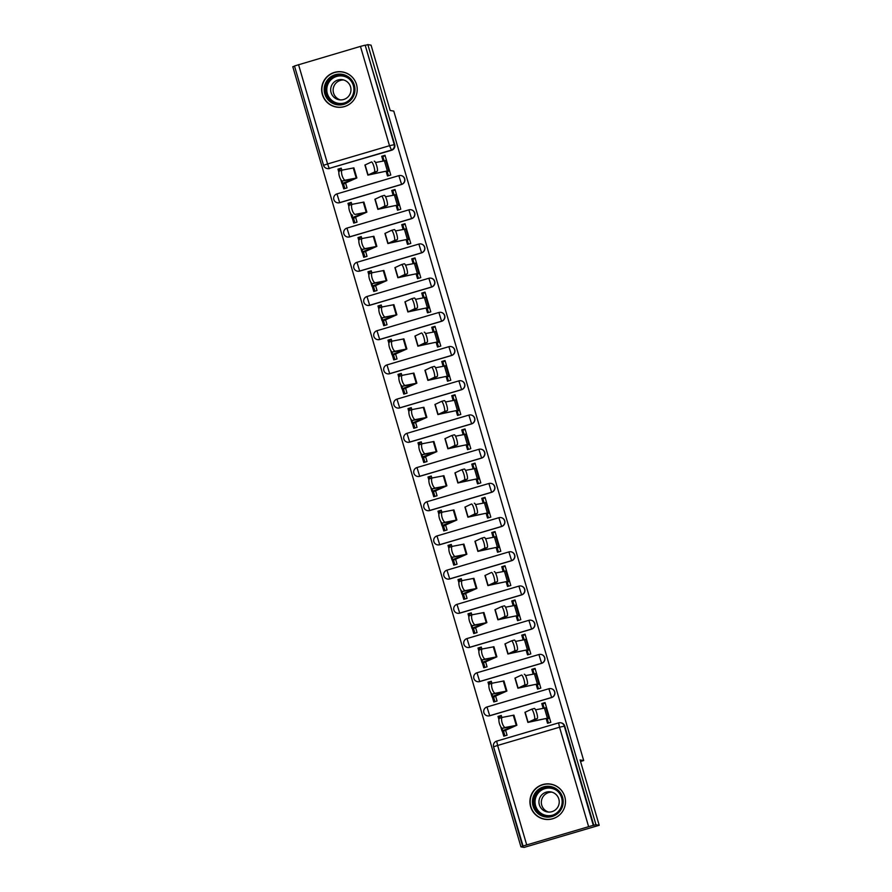 <?xml version="1.0" encoding="UTF-8"?>
<svg xmlns="http://www.w3.org/2000/svg" width="892" height="892" viewBox="0 0 892 892"><rect width="100%" height="100%" fill="white"/><g stroke="black" fill="none" stroke-linecap="round" stroke-linejoin="round"><path stroke-width="1.34" d="M401.612 184.454A4.571 4.56 -80.5 0 0 401.088 175.557L400.909 175.534A4.571 4.56 99.5 0 1 401.433 184.421L339.517 202.662A4.571 4.56 99.5 0 1 333.686 198.559A4.571 4.56 99.5 0 1 336.942 193.899L398.858 175.657L401.612 184.454L339.696 202.696L336.942 193.899A4.571 4.571 0 0 0 337.477 202.785L337.655 202.819A4.571 4.56 -80.5 0 0 339.696 202.696M349.697 236.904L346.943 228.096L408.859 209.854L346.943 228.096A4.571 4.571 0 0 0 347.479 236.993L347.657 237.027A4.571 4.56 -80.5 0 0 349.697 236.904L411.613 218.663A4.571 4.56 -80.5 0 0 411.089 209.765L410.911 209.731A4.571 4.56 99.5 0 1 411.435 218.629L349.519 236.871A4.571 4.56 99.5 0 1 343.688 232.767A4.571 4.56 99.5 0 1 346.943 228.107M421.615 252.86A4.571 4.56 -80.5 0 0 421.091 243.973L420.913 243.94A4.571 4.56 99.5 0 1 421.437 252.837L359.521 271.079A4.571 4.56 99.5 0 1 353.689 266.976A4.571 4.56 99.5 0 1 356.945 262.315L418.861 244.062A4.571 4.56 99.5 0 1 420.913 243.94A4.571 4.571 0 0 0 418.861 244.062L421.615 252.86L359.699 271.101L356.945 262.304A4.571 4.571 0 0 0 357.48 271.201L357.659 271.224A4.571 4.56 -80.5 0 0 359.699 271.101M431.617 287.068A4.571 4.56 -80.5 0 0 431.092 278.17L430.914 278.148A4.571 4.56 99.5 0 1 431.438 287.034L369.522 305.276A4.571 4.56 99.5 0 1 363.691 301.184A4.571 4.56 99.5 0 1 366.947 296.512L428.862 278.271A4.571 4.56 99.5 0 1 430.914 278.148A4.571 4.571 0 0 0 428.874 278.271L431.617 287.068L369.701 305.309L366.958 296.512A4.571 4.571 0 0 0 367.482 305.398L367.66 305.432A4.571 4.56 -80.5 0 0 369.701 305.309M379.702 339.517L376.959 330.72L438.875 312.479L376.959 330.72A4.571 4.571 0 0 0 377.483 339.607L377.662 339.64A4.571 4.56 -80.5 0 0 379.702 339.517L441.618 321.276A4.571 4.56 -80.5 0 0 441.094 312.378L440.927 312.356A4.571 4.56 99.5 0 1 441.451 321.243L379.524 339.484A4.571 4.56 99.5 0 1 373.692 335.381A4.571 4.56 99.5 0 1 376.948 330.72M389.704 373.726L386.961 364.917A4.571 4.571 0 0 0 387.496 373.815L387.663 373.848A4.571 4.56 -80.5 0 0 389.704 373.726L451.631 355.484A4.571 4.56 -80.5 0 0 451.107 346.587L450.928 346.553A4.571 4.56 99.5 0 1 451.452 355.451L389.536 373.692A4.571 4.56 99.5 0 1 383.694 369.589A4.571 4.56 99.5 0 1 386.95 364.928L448.866 346.687M461.632 389.681A4.571 4.56 -80.5 0 0 461.108 380.795L460.93 380.761A4.571 4.56 99.5 0 1 461.454 389.659L399.538 407.9A4.571 4.56 99.5 0 1 393.695 403.797A4.571 4.56 99.5 0 1 396.951 399.137L399.716 407.923L461.632 389.681L458.878 380.884A4.571 4.56 99.5 0 1 460.93 380.761A4.571 4.571 0 0 0 458.878 380.884L396.962 399.125A4.571 4.571 0 0 0 397.498 408.023L397.676 408.045A4.571 4.56 -80.5 0 0 399.716 407.923M471.634 423.89A4.571 4.56 -80.5 0 0 471.11 415.003L470.931 414.97A4.571 4.56 99.5 0 1 471.455 423.856L409.54 442.097A4.571 4.56 99.5 0 1 403.697 438.005A4.571 4.56 99.5 0 1 406.953 433.334L468.869 415.092L471.634 423.89L409.718 442.131L406.964 433.334A4.571 4.571 0 0 0 407.499 442.22L407.677 442.254A4.571 4.56 -80.5 0 0 409.718 442.131M481.635 458.098A4.571 4.56 -80.5 0 0 481.111 449.2L480.933 449.178A4.571 4.56 99.5 0 1 481.457 458.064L419.541 476.306A4.571 4.56 99.5 0 1 413.71 472.202A4.571 4.56 99.5 0 1 416.954 467.542L478.87 449.3A4.571 4.56 99.5 0 1 480.933 449.178A4.571 4.571 0 0 0 478.881 449.3L481.635 458.098L419.719 476.339L416.965 467.542A4.571 4.571 0 0 0 417.501 476.428L417.679 476.462A4.571 4.56 -80.5 0 0 419.719 476.339M429.721 510.547L426.967 501.739L488.883 483.497L426.967 501.739A4.571 4.571 0 0 0 427.502 510.637L427.681 510.67A4.571 4.56 -80.5 0 0 429.721 510.547L491.637 492.306A4.571 4.56 -80.5 0 0 491.113 483.408L490.935 483.375A4.571 4.56 99.5 0 1 491.459 492.272L429.543 510.514A4.571 4.56 99.5 0 1 423.711 506.411A4.571 4.56 99.5 0 1 426.956 501.75M498.873 517.717L436.968 535.947A4.571 4.571 0 0 0 437.504 544.845L437.682 544.867A4.571 4.56 -80.5 0 0 439.723 544.744L501.638 526.503A4.571 4.56 -80.5 0 0 501.114 517.616L500.936 517.583A4.571 4.56 99.5 0 1 501.46 526.481L439.544 544.722A4.571 4.56 99.5 0 1 433.713 540.619A4.571 4.56 99.5 0 1 436.957 535.958M511.64 560.711A4.571 4.56 -80.5 0 0 511.116 551.825L510.938 551.791A4.571 4.56 99.5 0 1 511.462 560.678L449.546 578.93A4.571 4.56 99.5 0 1 443.714 574.827A4.571 4.56 99.5 0 1 446.959 570.155L449.724 578.953L511.64 560.711L508.886 551.914A4.571 4.56 99.5 0 1 510.938 551.791A4.571 4.571 0 0 0 508.886 551.914L446.97 570.155A4.571 4.571 0 0 0 447.505 579.053L447.684 579.075A4.571 4.56 -80.5 0 0 449.724 578.953M521.642 594.919A4.571 4.56 -80.5 0 0 521.118 586.022L520.939 585.999A4.571 4.56 99.5 0 1 521.463 594.886L459.547 613.127A4.571 4.56 99.5 0 1 453.716 609.024A4.571 4.56 99.5 0 1 456.96 604.363L518.888 586.122L521.642 594.919L459.726 613.161L456.972 604.363A4.571 4.571 0 0 0 457.507 613.25L457.685 613.283A4.571 4.56 -80.5 0 0 459.726 613.161M531.643 629.128A4.571 4.56 -80.5 0 0 531.119 620.23L530.941 620.196A4.571 4.56 99.5 0 1 531.465 629.094L469.549 647.336A4.571 4.56 99.5 0 1 463.717 643.232A4.571 4.56 99.5 0 1 466.973 638.572L528.889 620.33A4.571 4.56 99.5 0 1 530.941 620.196A4.571 4.571 0 0 0 528.889 620.319L531.643 629.128L469.727 647.369L466.973 638.561A4.571 4.571 0 0 0 467.508 647.458L467.687 647.492A4.571 4.56 -80.5 0 0 469.727 647.369M479.729 681.566L476.975 672.769A4.571 4.571 0 0 0 477.51 681.666L477.688 681.689A4.571 4.56 -80.5 0 0 479.729 681.566L541.645 663.325A4.571 4.56 -80.5 0 0 541.121 654.438L540.942 654.405A4.571 4.56 99.5 0 1 541.466 663.302L479.55 681.544A4.571 4.56 99.5 0 1 473.719 677.441A4.571 4.56 99.5 0 1 476.975 672.78L538.891 654.538M551.646 697.533A4.571 4.56 -80.5 0 0 551.122 688.646L550.944 688.613A4.571 4.56 99.5 0 1 551.468 697.511L489.552 715.752A4.571 4.56 99.5 0 1 483.72 711.649A4.571 4.56 99.5 0 1 486.976 706.977L548.892 688.736A4.571 4.56 99.5 0 1 550.944 688.613A4.571 4.571 0 0 0 548.892 688.736L551.646 697.533L489.73 715.774L486.976 706.977A4.571 4.571 0 0 0 487.511 715.875L487.69 715.897A4.571 4.56 -80.5 0 0 489.73 715.774M530.628 806.702A17.829 17.784 -80.5 0 0 544.733 819.257A17.829 17.784 -80.5 0 0 564.759 796.656A17.829 17.784 -80.5 0 0 550.654 784.101A17.829 17.784 -80.5 0 0 530.628 806.702M322.369 94.53A17.829 17.784 -80.5 0 0 336.485 107.085A17.829 17.784 -80.5 0 0 356.499 84.472A17.829 17.784 -80.5 0 0 342.394 71.918A17.829 17.784 -80.5 0 0 322.369 94.53M294.538 66.198L292.799 66.71L520.939 846.854L523.125 846.218L493.566 746.794A4.571 4.56 99.5 0 1 496.654 741.129L558.57 722.888A4.571 4.56 99.5 0 1 564.246 725.976L593.292 825.312L522.612 846.129L493.566 746.794L497.625 745.456L526.67 844.791M599.201 825.29L595.979 824.754L367.85 44.6L371.061 45.146L390.172 110.485L393.773 111.087L583.691 760.553L580.09 759.951L599.201 825.29L524.15 847.4L520.939 846.854M365.163 45.157L394.71 144.571A4.571 4.56 99.5 0 1 391.61 150.246L329.193 168.41A4.571 4.56 99.5 0 1 323.54 165.31L294.483 65.975L360.457 46.395L365.163 45.157L394.208 144.493A4.571 4.56 99.5 0 1 391.109 150.157L329.193 168.41L327.587 163.961L389.503 145.719L360.457 46.395M365.664 45.247L367.85 44.6M593.292 825.312L595.979 824.754M546.16 718.562L547.532 723.278L550.81 722.308L545.045 702.573L541.767 703.543L542.815 703.721L544.042 707.913M501.884 717.514L501.282 715.473L498.004 716.432L499.308 716.655L499.743 718.16M492.272 696.819L493.778 701.959L497.056 701.001L495.473 695.604M536.148 684.365L537.53 689.07L540.808 688.111L535.044 668.376L531.766 669.334L532.814 669.513L534.04 673.705M491.882 683.305L491.28 681.265L488.002 682.235L489.307 682.447L489.741 683.952M482.26 662.611L483.776 667.762L487.054 666.792L485.471 661.396M526.146 650.157L527.529 654.862L530.807 653.903L525.042 634.167L521.753 635.137L522.812 635.305L524.039 639.508M481.881 649.097L481.279 647.057L478 648.027L479.305 648.25L479.74 649.755M472.258 628.403L473.763 633.554L477.053 632.584L475.469 627.188M516.145 615.948L517.527 620.665L520.805 619.695L515.041 599.959L511.752 600.929L512.811 601.108L514.037 605.3M471.879 614.9L471.277 612.849L467.999 613.819L469.303 614.042L469.738 615.547M462.257 594.195L463.762 599.346L467.051 598.376L465.468 592.979M506.143 581.74L507.526 586.457L510.804 585.486L505.039 565.751L501.75 566.721L502.809 566.899L504.036 571.092M461.878 580.692L461.275 578.652L457.997 579.61L459.302 579.833L459.737 581.339M452.255 559.998L453.76 565.138L457.05 564.179L455.466 558.782M496.142 547.543L497.524 552.248L500.802 551.278L495.038 531.554L491.748 532.513L492.797 532.691L494.023 536.884M451.876 546.484L451.274 544.443L447.996 545.413L449.3 545.625L449.735 547.13M442.254 525.789L443.759 530.941L447.048 529.971L445.465 524.574M486.14 513.335L487.523 518.04L490.801 517.081L485.025 497.346L481.747 498.316L482.795 498.483L484.022 502.687M441.875 512.276L441.272 510.235L437.994 511.205L439.299 511.428L439.734 512.933M432.252 491.581L433.757 496.733L437.047 495.762L435.463 490.366M476.138 479.127L477.521 483.843L480.799 482.873L475.023 463.138L471.745 464.108L472.793 464.286L474.02 468.478M431.873 478.079L431.271 476.027L427.993 476.997L429.297 477.22L429.732 478.725M422.25 457.373L423.756 462.524L427.034 461.554L425.462 456.158M466.137 444.918L467.519 449.635L470.798 448.665L465.022 428.929L461.744 429.899L462.792 430.078L464.018 434.27M421.86 443.87L421.269 441.83L417.991 442.789L419.296 443.012L419.731 444.517M412.249 423.176L413.754 428.316L417.032 427.357L415.46 421.961M456.135 410.721L457.507 415.427L460.796 414.457L455.02 394.732L451.742 395.691L452.79 395.87L454.017 400.062M411.859 409.662L411.268 407.622L407.978 408.592L409.294 408.804M402.247 388.968L403.753 394.119L407.031 393.149L405.459 387.752M446.134 376.513L447.505 381.218L450.795 380.26L445.019 360.524L441.741 361.494L442.789 361.661L444.015 365.865M401.857 375.454L401.266 373.413L397.977 374.384L399.293 374.595L399.728 376.112M392.246 354.76L393.751 359.911L397.029 358.941L395.457 353.544M436.132 342.305L437.504 347.021L440.793 346.051L435.017 326.316L431.739 327.286L432.787 327.464L434.014 331.657M391.856 341.257L391.265 339.205L387.975 340.175L389.291 340.398L389.726 341.904M382.244 320.551L383.75 325.703L387.028 324.733L385.455 319.336M426.131 308.097L427.502 312.813L430.791 311.843L425.016 292.108L421.738 293.078L422.786 293.256L424.012 297.449M381.854 307.049L381.263 305.008L377.974 305.967L379.29 306.19L379.713 307.695M372.243 286.343L373.748 291.494L377.026 290.536L375.454 285.139M416.129 273.9L417.501 278.605L420.779 277.635L415.014 257.911L411.736 258.87L412.784 259.048L414.011 263.24M371.853 272.84L371.262 270.8L367.972 271.759L369.288 271.982L369.712 273.487M362.241 252.146L363.746 257.297L367.025 256.327L365.441 250.931M406.128 239.692L407.499 244.397L410.777 243.438L405.013 223.702L401.735 224.661L402.783 224.84L404.009 229.043M361.851 238.632L361.249 236.592L357.971 237.562L359.275 237.774L359.71 239.29M352.24 217.938L353.745 223.089L357.023 222.119L355.44 216.723M396.115 205.483L397.498 210.2L400.776 209.23L395.011 189.494L391.722 190.464L392.781 190.643L394.008 194.835M351.849 204.435L351.247 202.384L347.969 203.354L349.274 203.577L349.709 205.082M342.227 183.73L343.732 188.881L347.021 187.911L345.438 182.514M386.113 171.275L387.496 175.992L390.774 175.022L385.01 155.286L381.72 156.256L382.779 156.435L384.006 160.627M580.536 761.489L583.691 760.553M502.274 731.016L503.779 736.168L507.057 735.198L505.474 729.801M341.848 170.227L341.246 168.175L337.968 169.145L339.272 169.369L339.707 170.874M337.968 169.145L338.882 172.268M347.969 203.354L348.883 206.465M357.971 237.562L358.885 240.673M367.972 271.759L368.887 274.881M377.974 305.967L378.888 309.089M387.975 340.175L388.89 343.297M397.977 374.384L398.891 377.494M407.978 408.592L408.893 411.703M417.991 442.789L418.894 445.911M427.993 476.997L428.896 480.119M437.994 511.205L438.897 514.316M447.996 545.413L448.91 548.524M457.997 579.61L458.912 582.732M467.999 613.819L468.913 616.941M478 648.027L478.915 651.138M488.002 682.235L488.916 685.346M498.004 716.432L498.918 719.554M548.457 723.011L547.209 718.74M541.767 703.543L543.105 708.125M298.541 64.637L327.587 163.961L323.528 165.299A4.571 4.571 0 0 0 327.152 168.532L327.654 168.61A4.571 4.56 -80.5 0 0 329.694 168.488M593.793 825.39L564.747 726.066A4.571 4.56 -80.5 0 0 561.124 722.843L560.622 722.765A4.571 4.571 0 0 0 558.582 722.888L496.666 741.129A4.571 4.571 0 0 0 493.566 746.794M531.766 669.334L533.104 673.917M521.753 635.137L523.102 639.72M511.752 600.929L513.101 605.512M501.75 566.721L503.088 571.304M491.748 532.513L493.086 537.096M481.747 498.316L483.085 502.898M471.745 464.108L473.083 468.69M461.744 429.899L463.082 434.482M451.742 395.691L453.08 400.274M441.741 361.494L443.079 366.066M431.739 327.286L433.077 331.869M421.738 293.078L423.076 297.66M411.736 258.87L413.074 263.452M401.735 224.661L403.072 229.244M391.722 190.464L393.071 195.047M381.72 156.256L383.069 160.839M538.456 688.802L537.207 684.543M528.443 654.594L527.205 650.335M518.442 620.386L517.204 616.127M508.44 586.189L507.202 581.918M498.438 551.981L497.19 547.721M488.437 517.773L487.188 513.513M478.435 483.564L477.187 479.305M468.434 449.367L467.185 445.097M458.432 415.159L457.183 410.889M448.431 380.951L447.182 376.692M438.429 346.743L437.18 342.483M428.428 312.546L427.179 308.275M418.426 278.337L417.177 274.067M408.425 244.129L407.176 239.87M398.423 209.921L397.174 205.662M388.41 175.724L387.173 171.454M531.565 709.24L534.297 708.46A5.252 1.07 74.1 0 1 534.33 708.449A5.252 1.07 74.1 0 1 536.783 713.132A5.252 1.07 74.1 0 1 537.24 718.551L534.453 719.353A5.252 1.07 -105.9 0 0 533.985 713.934A5.252 1.07 -105.9 0 0 531.532 709.251A5.252 1.07 -105.9 0 0 531.498 709.263L524.942 712.34L527.897 722.42L534.453 719.353M545.213 703.13L542.849 703.833M543.674 706.676L544.265 707.869M547.721 720.491L547.454 718.785L545.904 718.528L527.897 722.42M549.595 718.149L547.454 718.785M546.551 707.724L535.534 709.831M549.494 717.815L530.751 721.583L537.24 718.551M505.719 730.604L501.984 730.961L514.037 726.066L502.609 728.273A5.252 1.728 -106.9 0 1 499.464 723.657A5.252 1.728 -106.9 0 1 499.609 718.205A5.252 1.728 -106.9 0 1 499.665 718.194L502.241 717.413M505.619 730.269L516.892 725.241L513.937 715.15L502.352 717.38A5.252 1.728 73.1 0 0 502.296 717.391A5.252 1.728 73.1 0 0 502.14 722.832A5.252 1.728 73.1 0 0 505.296 727.459L502.609 728.273M503.567 731.239L504.917 735.833M499.308 716.655L501.449 716.031M516.892 725.241L505.296 727.459M524.329 674.252L524.295 674.263A5.252 1.07 74.1 0 1 524.329 674.252A5.252 1.07 74.1 0 1 526.782 678.923A5.252 1.07 74.1 0 1 527.239 684.342L524.44 685.145A5.252 1.07 -105.9 0 0 523.983 679.726A5.252 1.07 -105.9 0 0 521.53 675.043A5.252 1.07 -105.9 0 0 521.497 675.054L514.94 678.132L517.895 688.211L524.44 685.145M535.2 668.933L532.847 669.624M533.672 672.479L534.263 673.661M537.72 686.294L537.452 684.577L535.902 684.32L517.895 688.211M539.593 683.952L537.452 684.577M536.549 673.516L525.533 675.623M539.493 683.606L520.75 687.386L527.239 684.342M511.562 640.835L514.294 640.055A5.252 1.07 74.1 0 1 514.327 640.043A5.252 1.07 74.1 0 1 516.78 644.726A5.252 1.07 74.1 0 1 517.237 650.145L514.439 650.937A5.252 1.07 -105.9 0 0 513.982 645.518A5.252 1.07 -105.9 0 0 511.529 640.835A5.252 1.07 -105.9 0 0 511.495 640.846L504.939 643.924L507.894 654.014L514.439 650.937M525.198 634.725L522.846 635.416M523.671 638.271L524.262 639.452M527.718 652.085L527.451 650.379L525.901 650.112L507.894 654.014M529.592 649.744L527.451 650.379M526.548 639.319L515.531 641.415M529.491 649.398L510.748 653.178L517.237 650.145M544.187 816.693A15.432 15.387 99.5 0 1 532.87 798.072A15.432 15.387 99.5 0 1 551.457 786.711A15.432 15.387 99.5 0 1 562.774 805.331A15.432 15.387 99.5 0 1 544.187 816.693M551.267 787.837A14.283 14.25 -80.5 0 0 533.951 798.853A14.283 14.25 -80.5 0 0 545.536 815.801A14.283 14.25 -80.5 0 0 561.86 804.584A14.283 14.25 -80.5 0 0 551.267 787.837M548.625 812.077A10.169 10.146 99.5 0 1 551.97 792.163M546.684 811.798A10.169 10.146 99.5 0 1 539.147 799.868A10.169 10.146 99.5 0 1 551.479 792.029A10.169 10.146 99.5 0 1 559.028 803.948A10.169 10.146 99.5 0 1 546.684 811.798M564.402 795.575A17.717 17.673 -80.5 0 0 530.517 798.15A17.717 17.673 -80.5 0 0 561.492 812.913M335.927 104.52A15.432 15.387 99.5 0 1 324.61 85.888A15.432 15.387 99.5 0 1 343.208 74.527A15.432 15.387 99.5 0 1 354.525 93.158A15.432 15.387 99.5 0 1 335.927 104.52M343.019 75.653A14.283 14.25 -80.5 0 0 325.692 86.669A14.283 14.25 -80.5 0 0 337.276 103.628A14.283 14.25 -80.5 0 0 353.611 92.4A14.283 14.25 -80.5 0 0 343.019 75.653M340.365 99.893A10.169 10.146 99.5 0 1 343.721 79.99M338.436 99.625A10.169 10.146 99.5 0 1 330.887 87.695A10.169 10.146 99.5 0 1 343.23 79.856A10.169 10.146 99.5 0 1 350.768 91.776A10.169 10.146 99.5 0 1 338.436 99.625M356.153 83.391A17.717 17.673 -80.5 0 0 322.257 85.966A17.717 17.673 -80.5 0 0 353.232 100.74M495.707 696.407L493.566 697.031L492.016 696.775L492.674 696.396L504.036 691.869L492.607 694.076A5.252 1.728 -106.9 0 1 489.452 689.449A5.252 1.728 -106.9 0 1 489.608 683.997A5.252 1.728 -106.9 0 1 489.663 683.986L492.239 683.205M495.606 696.061L506.89 691.032L503.935 680.942L492.339 683.172A5.252 1.728 73.1 0 0 492.284 683.183A5.252 1.728 73.1 0 0 492.139 688.635A5.252 1.728 73.1 0 0 495.294 693.251L492.607 694.076M493.566 697.031L494.915 701.625M489.307 682.447L491.447 681.822M506.89 691.032L495.294 693.251M492.016 696.775L490.712 692.415M485.705 662.198L481.981 662.544L494.034 657.66L482.605 659.868A5.252 1.728 -106.9 0 1 479.45 655.241A5.252 1.728 -106.9 0 1 479.606 649.8A5.252 1.728 -106.9 0 1 479.662 649.777L482.238 648.997M485.605 661.853L496.877 656.824L493.934 646.745L482.338 648.963A5.252 1.728 73.1 0 0 482.282 648.975A5.252 1.728 73.1 0 0 482.137 654.427A5.252 1.728 73.1 0 0 485.293 659.054L482.605 659.868M483.564 662.823L484.913 667.428M479.305 648.25L481.446 647.614M496.877 656.824L485.293 659.054M501.56 606.627L504.292 605.846A5.252 1.07 74.1 0 1 504.326 605.835A5.252 1.07 74.1 0 1 506.767 610.518A5.252 1.07 74.1 0 1 507.236 615.937L504.437 616.729A5.252 1.07 -105.9 0 0 503.98 611.31A5.252 1.07 -105.9 0 0 501.527 606.638A5.252 1.07 -105.9 0 0 501.494 606.649L494.937 609.715L497.892 619.806L504.437 616.729M515.197 600.517L512.833 601.219M513.669 604.062L514.26 605.244M517.717 617.877L517.449 616.171L515.899 615.904L497.892 619.806M519.59 615.536L517.449 616.171M516.546 605.111L505.53 607.207M519.49 615.201L500.747 618.97L507.236 615.937M494.313 571.627L494.291 571.638A5.252 1.07 74.1 0 1 494.313 571.627A5.252 1.07 74.1 0 1 496.766 576.31A5.252 1.07 74.1 0 1 497.234 581.729L494.436 582.532A5.252 1.07 -105.9 0 0 493.978 577.113A5.252 1.07 -105.9 0 0 491.525 572.43A5.252 1.07 -105.9 0 0 491.492 572.441L484.936 575.518L487.891 585.598L494.436 582.532M505.195 566.308L502.832 567.011M503.668 569.854L504.259 571.047M507.704 583.669L507.448 581.963L505.898 581.707L487.891 585.598M509.588 581.328L507.448 581.963M506.545 570.902L495.528 573.01M509.488 580.993L490.734 584.762L497.234 581.729M481.557 538.222L484.278 537.441A5.252 1.07 74.1 0 1 484.311 537.43A5.252 1.07 74.1 0 1 486.764 542.102A5.252 1.07 74.1 0 1 487.233 547.521L484.434 548.324A5.252 1.07 -105.9 0 0 483.966 542.905A5.252 1.07 -105.9 0 0 481.524 538.222A5.252 1.07 -105.9 0 0 481.49 538.233L474.934 541.31L477.889 551.39L484.434 548.324M495.194 532.111L492.83 532.803M493.666 535.657L494.246 536.839M497.703 549.472L497.446 547.755L495.896 547.498L477.889 551.39M499.587 547.13L497.446 547.755M496.543 536.694L485.516 538.801M499.487 546.785L480.732 550.565L487.233 547.521M475.704 627.99L471.98 628.347L484.033 623.452L472.604 625.66A5.252 1.728 -106.9 0 1 469.448 621.033A5.252 1.728 -106.9 0 1 469.605 615.591A5.252 1.728 -106.9 0 1 469.66 615.58L472.236 614.789M475.603 627.645L486.876 622.616L483.932 612.536L472.336 614.755A5.252 1.728 73.1 0 0 472.281 614.778A5.252 1.728 73.1 0 0 472.136 620.219A5.252 1.728 73.1 0 0 475.291 624.846L472.604 625.66M473.563 628.626L474.912 633.22M469.303 614.042L471.444 613.406M486.876 622.616L475.291 624.846M465.702 593.782L461.967 594.139L474.031 589.244L462.602 591.452A5.252 1.728 -106.9 0 1 459.447 586.836A5.252 1.728 -106.9 0 1 459.592 581.383A5.252 1.728 -106.9 0 1 459.648 581.372L462.223 580.592M465.602 593.448L476.874 588.419L473.931 578.328L462.335 580.558A5.252 1.728 73.1 0 0 462.279 580.569A5.252 1.728 73.1 0 0 462.134 586.011A5.252 1.728 73.1 0 0 465.29 590.638L462.602 591.452M463.561 594.418L464.91 599.011M459.302 579.833L461.443 579.209M476.874 588.419L465.29 590.638M455.7 559.585L451.965 559.931L464.018 555.047L452.601 557.255A5.252 1.728 -106.9 0 1 449.445 552.627A5.252 1.728 -106.9 0 1 449.59 547.175A5.252 1.728 -106.9 0 1 449.646 547.164L452.222 546.383M455.6 559.239L466.873 554.211L463.929 544.12L452.333 546.35A5.252 1.728 73.1 0 0 452.277 546.361A5.252 1.728 73.1 0 0 452.132 551.813A5.252 1.728 73.1 0 0 455.288 556.43L452.601 557.255M453.56 560.209L454.898 564.803M449.3 545.625L451.441 545.001M466.873 554.211L455.288 556.43M474.31 503.222L474.276 503.233A5.252 1.07 74.1 0 1 474.31 503.222A5.252 1.07 74.1 0 1 476.763 507.894A5.252 1.07 74.1 0 1 477.231 513.313L474.433 514.115A5.252 1.07 -105.9 0 0 473.964 508.696A5.252 1.07 -105.9 0 0 471.511 504.013A5.252 1.07 -105.9 0 0 471.489 504.025L464.933 507.102L467.887 517.193L474.433 514.115M485.192 497.903L482.828 498.595M483.665 501.449L484.245 502.631M487.701 515.264L487.445 513.558L485.895 513.29L467.887 517.193M489.585 512.922L487.445 513.558M486.541 502.497L475.514 504.593M489.485 512.577L470.731 516.356L477.231 513.313M445.699 525.377L443.558 526.001L442.008 525.745L442.666 525.366L454.017 520.839L442.599 523.047A5.252 1.728 -106.9 0 1 439.444 518.419A5.252 1.728 -106.9 0 1 439.589 512.978A5.252 1.728 -106.9 0 1 439.644 512.956L442.22 512.175M445.599 525.031L456.871 520.003L453.928 509.923L442.332 512.142A5.252 1.728 73.1 0 0 442.276 512.153A5.252 1.728 73.1 0 0 442.131 517.605A5.252 1.728 73.1 0 0 445.286 522.233L442.599 523.047M443.558 526.001L444.896 530.606M439.288 511.428L441.44 510.793M456.871 520.003L445.286 522.233M442.008 525.745L440.704 521.385M461.543 469.805L464.275 469.025A5.252 1.07 74.1 0 1 464.308 469.014A5.252 1.07 74.1 0 1 466.761 473.697A5.252 1.07 74.1 0 1 467.23 479.115L464.431 479.907A5.252 1.07 -105.9 0 0 463.963 474.488A5.252 1.07 -105.9 0 0 461.51 469.816A5.252 1.07 -105.9 0 0 461.476 469.828L454.931 472.894L457.875 482.985L464.431 479.907M475.191 463.695L472.827 464.386M473.663 467.241L474.243 468.423M477.699 481.056L477.443 479.35L475.882 479.082L457.875 482.985M479.584 478.714L477.443 479.35M476.529 468.289L465.512 470.385M479.483 478.38L460.729 482.148L467.23 479.115M435.697 491.169L431.962 491.514L444.015 486.631L432.598 488.838A5.252 1.728 -106.9 0 1 429.442 484.211A5.252 1.728 -106.9 0 1 429.587 478.77A5.252 1.728 -106.9 0 1 429.643 478.759L432.219 477.967M435.597 490.823L446.87 485.794L443.926 475.715L432.33 477.934A5.252 1.728 73.1 0 0 432.274 477.945A5.252 1.728 73.1 0 0 432.129 483.397A5.252 1.728 73.1 0 0 435.285 488.024L432.598 488.838M433.557 491.804L434.895 496.398M429.286 477.22L431.438 476.584M446.87 485.794L435.285 488.024M451.542 435.597L454.273 434.817A5.252 1.07 74.1 0 1 454.307 434.805A5.252 1.07 74.1 0 1 456.76 439.488A5.252 1.07 74.1 0 1 457.228 444.907L454.429 445.71A5.252 1.07 -105.9 0 0 453.961 440.291A5.252 1.07 -105.9 0 0 451.508 435.608A5.252 1.07 -105.9 0 0 451.475 435.619L444.93 438.686L447.873 448.776L454.429 445.71M465.189 429.487L462.825 430.189M463.662 433.033L464.241 434.226M467.698 446.847L467.441 445.141L465.88 444.885L447.873 448.776M469.582 444.506L467.441 445.141M466.527 434.081L455.511 436.188M469.482 444.171L450.728 447.94L457.228 444.907M425.696 456.96L423.555 457.596L421.994 457.328L422.663 456.96L434.014 452.422L422.596 454.63A5.252 1.728 -106.9 0 1 419.441 450.014A5.252 1.728 -106.9 0 1 419.586 444.562A5.252 1.728 -106.9 0 1 419.641 444.55L422.217 443.759M425.595 456.626L436.868 451.597L433.925 441.507L422.329 443.725A5.252 1.728 73.1 0 0 422.273 443.748A5.252 1.728 73.1 0 0 422.128 449.189A5.252 1.728 73.1 0 0 425.272 453.816L422.596 454.63M423.555 457.596L424.893 462.19M419.285 443.012L421.437 442.387M436.868 451.597L425.272 453.816M421.994 457.328L420.69 452.98M441.54 401.389L444.272 400.62A5.252 1.07 74.1 0 1 444.305 400.608A5.252 1.07 74.1 0 1 446.758 405.28A5.252 1.07 74.1 0 1 447.227 410.699L444.428 411.502A5.252 1.07 -105.9 0 0 443.96 406.083A5.252 1.07 -105.9 0 0 441.507 401.4A5.252 1.07 -105.9 0 0 441.473 401.411L434.928 404.489L437.872 414.568L444.428 411.502M455.188 395.29L452.824 395.981M453.66 398.835L454.24 400.017M457.696 412.65L457.44 410.933L455.879 410.677L437.872 414.568M459.581 410.309L457.44 410.933M456.526 399.872L445.509 401.98M459.48 409.963L440.726 413.743L447.227 410.699M415.694 422.763L411.959 423.109L424.012 418.225L412.595 420.433A5.252 1.728 -106.9 0 1 409.439 415.806A5.252 1.728 -106.9 0 1 409.584 410.353A5.252 1.728 -106.9 0 1 409.64 410.342L412.215 409.562M415.594 422.418L426.867 417.389L423.912 407.298L412.327 409.528A5.252 1.728 73.1 0 0 412.271 409.54A5.252 1.728 73.1 0 0 412.126 414.992A5.252 1.728 73.1 0 0 415.271 419.608L412.595 420.433M413.553 423.388L414.892 427.982M411.424 408.179L409.283 408.804L409.729 410.309M426.867 417.389L415.271 419.608M431.538 367.192L434.27 366.411A5.252 1.07 74.1 0 1 434.304 366.4A5.252 1.07 74.1 0 1 436.757 371.072A5.252 1.07 74.1 0 1 437.225 376.491L434.426 377.294A5.252 1.07 -105.9 0 0 433.958 371.875A5.252 1.07 -105.9 0 0 431.505 367.192A5.252 1.07 -105.9 0 0 431.472 367.203L424.927 370.28L427.87 380.371L434.426 377.294M445.186 361.082L442.822 361.773M443.658 364.627L444.238 365.809M447.695 378.442L447.427 376.725L445.877 376.469L427.87 380.371M449.579 376.101L447.427 376.725M446.524 365.675L435.508 367.772M449.479 375.755L430.725 379.535L437.225 376.491M424.302 332.192L424.269 332.203A5.252 1.07 74.1 0 1 424.302 332.192A5.252 1.07 74.1 0 1 426.755 336.875A5.252 1.07 74.1 0 1 427.223 342.294L424.425 343.085A5.252 1.07 -105.9 0 0 423.956 337.667A5.252 1.07 -105.9 0 0 421.503 332.995A5.252 1.07 -105.9 0 0 421.47 333.006L414.925 336.072L417.869 346.163L424.425 343.085M435.185 326.873L432.821 327.565M433.657 330.419L434.237 331.601M437.693 344.234L437.426 342.528L435.876 342.26L417.869 346.163M439.578 341.892L437.426 342.528M436.522 331.467L425.506 333.563M439.477 341.547L420.723 345.327L427.223 342.294M411.535 298.775L414.267 297.995A5.252 1.07 74.1 0 1 414.301 297.984A5.252 1.07 74.1 0 1 416.754 302.667A5.252 1.07 74.1 0 1 417.211 308.086L414.423 308.877A5.252 1.07 -105.9 0 0 413.955 303.47A5.252 1.07 -105.9 0 0 411.502 298.787A5.252 1.07 -105.9 0 0 411.468 298.798L404.923 301.864L407.867 311.955L414.423 308.877M425.183 292.665L422.819 293.368M423.655 296.211L424.235 297.404M427.692 310.026L427.424 308.32L425.874 308.063L407.867 311.955M429.576 307.684L427.424 308.32M426.521 297.259L415.505 299.355M429.476 307.35L410.721 311.118L417.211 308.086M404.299 263.776L401.5 264.578L404.266 263.798A5.252 1.07 74.1 0 1 404.299 263.776A5.252 1.07 74.1 0 1 406.752 268.459A5.252 1.07 74.1 0 1 407.209 273.877L404.422 274.68A5.252 1.07 -105.9 0 0 403.953 269.261A5.252 1.07 -105.9 0 0 401.5 264.578A5.252 1.07 -105.9 0 0 401.467 264.589L394.911 267.667L397.865 277.746L404.422 274.68M415.181 258.468L412.818 259.159M413.643 262.014L414.234 263.196M417.69 275.818L417.423 274.112L415.873 273.855L397.865 277.746M419.563 273.487L417.423 274.112M416.519 263.051L405.503 265.158M419.474 273.142L400.72 276.91L407.209 273.877M391.532 230.37L394.264 229.59A5.252 1.07 74.1 0 1 394.297 229.578A5.252 1.07 74.1 0 1 396.75 234.25A5.252 1.07 74.1 0 1 397.208 239.669L394.409 240.472A5.252 1.07 -105.9 0 0 393.952 235.053A5.252 1.07 -105.9 0 0 391.499 230.37A5.252 1.07 -105.9 0 0 391.465 230.381L384.909 233.459L387.864 243.549L394.409 240.472M405.169 224.26L402.816 224.951M403.641 227.806L404.232 228.988M407.689 241.62L407.421 239.903L405.871 239.647L387.864 243.549M409.562 239.279L407.421 239.903M406.518 228.854L395.502 230.95M409.461 238.933L390.718 242.713L397.208 239.669M381.531 196.162L384.262 195.381A5.252 1.07 74.1 0 1 384.296 195.37A5.252 1.07 74.1 0 1 386.749 200.053A5.252 1.07 74.1 0 1 387.206 205.472L384.407 206.264A5.252 1.07 -105.9 0 0 383.95 200.845A5.252 1.07 -105.9 0 0 381.497 196.173A5.252 1.07 -105.9 0 0 381.464 196.184L374.908 199.25L377.862 209.341L384.407 206.264M395.167 190.052L392.815 190.743M393.64 193.597L394.231 194.779M397.687 207.412L397.419 205.706L395.87 205.439L377.862 209.341M399.56 205.071L397.419 205.706M396.516 194.646L385.5 196.742M399.46 204.725L380.717 208.505L387.206 205.472M405.693 388.555L401.957 388.901L414.011 384.017L402.593 386.225A5.252 1.728 -106.9 0 1 399.438 381.598A5.252 1.728 -106.9 0 1 399.583 376.145A5.252 1.728 -106.9 0 1 399.638 376.134L402.214 375.354M405.592 388.21L416.865 383.181L413.91 373.09L402.325 375.32A5.252 1.728 73.1 0 0 402.27 375.331A5.252 1.728 73.1 0 0 402.125 380.784A5.252 1.728 73.1 0 0 405.269 385.411L402.593 386.225M403.552 389.18L404.89 393.785M399.281 374.607L401.422 373.971M416.865 383.181L405.269 385.411M395.691 354.347L391.956 354.693L404.009 349.809L392.58 352.017A5.252 1.728 -106.9 0 1 389.436 347.389A5.252 1.728 -106.9 0 1 389.581 341.948A5.252 1.728 -106.9 0 1 389.637 341.926L392.212 341.145M395.591 354.001L406.863 348.973L403.909 338.893L392.324 341.112A5.252 1.728 73.1 0 0 392.268 341.123A5.252 1.728 73.1 0 0 392.112 346.575A5.252 1.728 73.1 0 0 395.267 351.203L392.58 352.017M393.539 354.983L394.888 359.576M389.28 340.398L391.421 339.763M406.863 348.973L395.267 351.203M385.69 320.139L381.954 320.496L394.008 315.601L382.579 317.808A5.252 1.728 -106.9 0 1 379.435 313.192A5.252 1.728 -106.9 0 1 379.579 307.74A5.252 1.728 -106.9 0 1 379.635 307.729L382.211 306.937M385.589 319.804L396.862 314.776L393.907 304.685L382.322 306.904A5.252 1.728 73.1 0 0 382.267 306.926A5.252 1.728 73.1 0 0 382.111 312.367A5.252 1.728 73.1 0 0 385.266 316.995L382.579 317.808M383.538 320.774L384.887 325.368M379.278 306.19L381.419 305.566M396.862 314.776L385.266 316.995M375.688 285.931L371.953 286.287L384.006 281.404L372.577 283.611A5.252 1.728 -106.9 0 1 369.433 278.984A5.252 1.728 -106.9 0 1 369.578 273.532A5.252 1.728 -106.9 0 1 369.634 273.521L372.209 272.74M375.588 285.596L386.86 280.567L383.906 270.477L372.321 272.707A5.252 1.728 73.1 0 0 372.265 272.718A5.252 1.728 73.1 0 0 372.109 278.17A5.252 1.728 73.1 0 0 375.264 282.786L372.577 283.611M373.536 286.566L374.885 291.16M369.277 271.982L371.418 271.358M386.86 280.567L375.264 282.786M365.675 251.734L361.951 252.079L374.004 247.195L362.576 249.403A5.252 1.728 -106.9 0 1 359.42 244.776A5.252 1.728 -106.9 0 1 359.576 239.324A5.252 1.728 -106.9 0 1 359.632 239.312L362.208 238.532M365.586 251.388L376.859 246.359L373.904 236.269L362.319 238.499A5.252 1.728 73.1 0 0 362.263 238.51A5.252 1.728 73.1 0 0 362.107 243.962A5.252 1.728 73.1 0 0 365.263 248.589L362.576 249.403M363.535 252.358L364.884 256.952M359.275 237.785L361.416 237.149M376.859 246.359L365.263 248.589M352.574 215.195A5.252 1.728 -106.9 0 1 349.419 210.568A5.252 1.728 -106.9 0 1 349.575 205.127A5.252 1.728 -106.9 0 1 349.631 205.104L352.206 204.324A5.252 1.728 73.1 0 0 352.106 209.754A5.252 1.728 73.1 0 0 355.261 214.381L363.523 213.032M355.573 217.18L366.857 212.151L363.903 202.071L352.307 204.29A5.252 1.728 73.1 0 0 352.251 204.301L349.575 205.127M354.882 222.755L353.533 218.161L355.674 217.525M349.274 203.577L351.415 202.941M353.533 218.161L351.95 217.871L352.641 217.514L363.59 213.199M366.857 212.151L355.261 214.381M374.294 161.162L374.261 161.173A5.252 1.07 74.1 0 1 374.294 161.162A5.252 1.07 74.1 0 1 376.736 165.845A5.252 1.07 74.1 0 1 377.204 171.264L374.406 172.056A5.252 1.07 -105.9 0 0 373.949 166.637A5.252 1.07 -105.9 0 0 371.496 161.965A5.252 1.07 -105.9 0 0 371.462 161.976L364.906 165.042L367.861 175.133L374.406 172.056M385.166 155.844L382.813 156.546M383.638 159.389L384.229 160.582M387.685 173.204L387.418 171.498L385.868 171.242L367.861 175.133M389.559 170.863L387.418 171.498M386.515 160.437L375.499 162.534M389.458 170.528L370.715 174.297L377.204 171.264M345.672 183.317L343.532 183.953L341.982 183.685L342.639 183.317L354.001 178.779L342.573 180.987A5.252 1.728 -106.9 0 1 339.417 176.371A5.252 1.728 -106.9 0 1 339.573 170.918A5.252 1.728 -106.9 0 1 339.629 170.907L342.205 170.116M345.572 182.983L356.845 177.954L353.901 167.863L342.305 170.082A5.252 1.728 73.1 0 0 342.249 170.104A5.252 1.728 73.1 0 0 342.104 175.546A5.252 1.728 73.1 0 0 345.26 180.173L342.573 180.987M343.532 183.953L344.881 188.546M339.272 169.369L341.413 168.733M356.845 177.954L345.26 180.173M341.982 183.685L340.677 179.337M411.613 218.663L408.859 209.854A4.571 4.56 99.5 0 1 410.911 209.731A4.571 4.571 0 0 0 408.859 209.854M441.618 321.276L438.875 312.479A4.571 4.56 99.5 0 1 440.927 312.356A4.571 4.571 0 0 0 438.875 312.479M451.631 355.484L448.877 346.676A4.571 4.56 99.5 0 1 450.928 346.553A4.571 4.571 0 0 0 448.877 346.676L386.961 364.917M491.637 492.306L488.883 483.497A4.571 4.56 99.5 0 1 490.935 483.375A4.571 4.571 0 0 0 488.883 483.497M501.638 526.503L498.884 517.706A4.571 4.56 99.5 0 1 500.936 517.583A4.571 4.571 0 0 0 498.884 517.706L436.968 535.947L439.723 544.744M541.645 663.325L538.891 654.527A4.571 4.56 99.5 0 1 540.942 654.405A4.571 4.571 0 0 0 538.891 654.527L476.975 672.769M391.61 150.246L389.503 145.719L394.71 144.571M588.586 826.549L559.54 727.214L497.625 745.456L496.654 741.129M518.899 586.122A4.571 4.56 99.5 0 1 520.939 585.999A4.571 4.571 0 0 0 518.888 586.122L518.899 586.122M468.891 415.092A4.571 4.56 99.5 0 1 470.931 414.97A4.571 4.571 0 0 0 468.88 415.092L468.891 415.092M398.869 175.657A4.571 4.56 99.5 0 1 400.909 175.534A4.571 4.571 0 0 0 398.858 175.657L398.869 175.657M564.747 726.066L559.54 727.214L558.582 722.888M323.528 165.299L294.483 65.975M548.747 717.692L545.804 707.601M547.309 717.926L544.354 707.847M528.109 722.286L525.154 712.195M501.951 728.095L502.675 730.604M513.29 715.217L516.245 725.308M538.746 683.484L535.802 673.393M537.307 683.729L534.353 673.638M518.107 688.078L515.152 677.987M528.744 649.276L525.789 639.185M527.306 649.521L524.351 639.43M508.106 653.869L505.151 643.79M545.96 815.868A14.283 14.25 99.5 0 1 534.743 799.199A14.283 14.25 99.5 0 1 550.698 787.703M557.288 790.959A13.815 13.781 -80.5 0 0 535.434 798.619A13.815 13.781 -80.5 0 0 553.252 814.953M337.7 103.684A14.283 14.25 99.5 0 1 326.494 87.026A14.283 14.25 99.5 0 1 342.439 75.53M349.028 78.786A13.815 13.781 -80.5 0 0 327.174 86.435A13.815 13.781 -80.5 0 0 344.992 102.77M491.949 693.887L492.674 696.396M503.289 681.009L506.243 691.099M481.948 659.679L482.672 662.187M493.287 646.8L496.242 656.891M518.743 615.067L515.788 604.988M517.293 615.313L514.35 605.233M498.104 619.661L495.149 609.582M508.741 580.859L505.786 570.78M507.292 581.105L504.348 571.025M488.102 585.464L485.148 575.373M498.74 546.662L495.785 536.571M497.29 546.908L494.346 536.817M478.101 551.256L475.146 541.165M471.935 625.482L472.671 627.99M483.286 612.603L486.24 622.683M461.933 591.273L462.669 593.782M473.284 578.395L476.239 588.475M451.932 557.065L452.668 559.574M463.282 544.187L466.237 554.278M488.738 512.454L485.783 502.363M487.288 512.699L484.345 502.609M468.088 517.048L465.145 506.968M441.93 522.857L442.666 525.366M453.281 509.979L456.236 520.069M478.736 478.246L475.782 468.166M477.287 478.491L474.343 468.412M458.087 482.84L455.143 472.76M431.929 488.66L432.665 491.169M443.279 475.782L446.223 485.861M468.735 444.038L465.78 433.958M467.285 444.283L464.342 434.203M448.085 448.643L445.141 438.552M421.927 454.452L422.663 456.96M433.278 441.573L436.221 451.653M458.722 409.841L455.779 399.75M457.284 410.086L454.329 399.995M438.083 414.434L435.14 404.344M411.926 420.243L412.662 422.752M423.276 407.365L426.22 417.456M448.721 375.632L445.777 365.542M447.282 375.878L444.327 365.787M428.082 380.226L425.138 370.147M438.719 341.424L435.775 331.345M437.281 341.669L434.326 331.579M418.08 346.018L415.137 335.938M428.717 307.216L425.774 297.136M427.279 307.461L424.324 297.382M408.079 311.821L405.124 301.73M418.716 273.019L415.772 262.928M417.278 273.264L414.323 263.173M398.077 277.613L395.123 267.522M408.714 238.811L405.771 228.72M407.276 239.056L404.321 228.965M388.076 243.405L385.121 233.325M398.713 204.602L395.758 194.523M397.274 204.848L394.32 194.757M378.074 209.196L375.119 199.117M401.924 386.035L402.66 388.544M413.275 373.157L416.218 383.248M391.923 351.827L392.658 354.347M403.273 338.96L406.217 349.04M381.921 317.63L382.657 320.139M393.272 304.752L396.215 314.831M371.919 283.422L372.655 285.931M383.259 270.544L386.214 280.634M361.918 249.214L362.643 251.722M373.257 236.335L376.212 246.426M351.916 215.005L352.641 217.514M363.256 202.138L366.211 212.218M388.711 170.394L385.757 160.315M387.262 170.64L384.318 160.56M368.073 174.999L365.118 164.909M341.904 180.808L342.639 183.317M353.254 167.93L356.209 178.01M486.976 706.977L548.892 688.736M466.973 638.561L528.889 620.319M456.972 604.363L518.888 586.122M446.97 570.155L508.886 551.914M416.965 467.542L478.881 449.3M406.964 433.334L468.88 415.092M396.962 399.125L458.878 380.884M366.958 296.512L428.874 278.271M356.945 262.304L418.861 244.062M336.942 193.899L398.858 175.657M534.33 708.449L531.532 709.251M499.609 718.205L502.296 717.391M500.713 726.623L501.984 730.961M514.327 640.043L511.529 640.835M544.889 819.168L546.74 819.48M550.765 784.235L552.616 784.547M336.63 106.995L338.481 107.308M342.506 72.051L344.357 72.364M489.608 683.997L492.284 683.183M479.606 649.8L482.282 648.975M480.71 658.207L481.981 662.544M504.326 605.835L501.527 606.638M484.311 537.43L481.524 538.222M469.605 615.591L472.281 614.778M470.708 624.01L471.98 628.347M459.592 581.383L462.279 580.569M460.707 589.802L461.967 594.139M449.59 547.175L452.277 546.361M450.705 555.593L451.965 559.931M439.589 512.978L442.276 512.153M464.308 469.014L461.51 469.816M429.587 478.77L432.274 477.945M430.702 487.188L431.962 491.514M454.307 434.805L451.508 435.608M419.586 444.562L422.273 443.748M444.305 400.608L441.507 401.4M409.584 410.353L412.271 409.54M410.688 418.772L411.959 423.109M434.304 366.4L431.505 367.192M414.301 297.984L411.502 298.787M394.297 229.578L391.499 230.37M384.296 195.37L381.497 196.173M399.583 376.145L402.27 375.331M400.686 384.563L401.957 388.901M389.581 341.948L392.268 341.123M390.685 350.366L391.956 354.693M379.579 307.74L382.267 306.926M380.683 316.158L381.954 320.496M369.578 273.532L372.265 272.718M370.682 281.95L371.953 286.287M359.576 239.324L362.263 238.51M360.68 247.742L361.951 252.079M350.679 213.545L351.95 217.871M339.573 170.918L342.249 170.104"/></g></svg>
